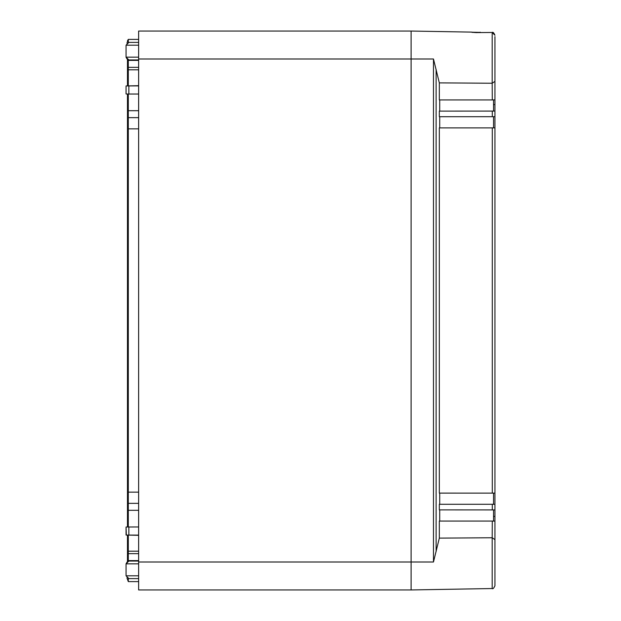 <?xml version="1.0" encoding="UTF-8"?>
<svg xmlns="http://www.w3.org/2000/svg" width="621" height="621" viewBox="0 0 621 621"><rect width="100%" height="100%" fill="white"/><g stroke="black" fill="none" stroke-linecap="round" stroke-linejoin="round"><path stroke-width="0.93" d="M126.925 43.175L128.299 39.402L127.46 40.854M138.638 589.95L138.638 562.005L411.102 562.005L411.102 589.95L492.189 588.537L492.189 537.755L439.326 538.12L433.474 562.005L411.102 562.005L411.102 589.95L138.638 589.95M138.638 58.995L138.638 31.05L411.102 31.05L411.102 58.995L138.638 58.995L138.638 562.005M126.071 57.334L127.46 59.569L127.46 68.799L128.299 67.347L127.46 68.799L127.46 85.908L126.063 85.939L126.063 93.988L126.063 85.939L128.857 85.884L128.857 94.035L138.638 94.035M492.189 83.245L492.189 32.463L475.965 32.602L471.463 32.106L411.102 31.05L411.102 562.005L411.102 58.995L433.474 58.995L439.326 82.88L492.189 83.245L492.29 99.942L439.326 99.942L439.326 82.88M126.987 94.004L128.857 94.035L126.063 93.988L126.063 85.939L126.063 93.988L127.46 94.012L127.46 119.1L128.299 117.648L127.46 119.1L127.46 526.988L126.987 526.996L138.638 526.965M138.638 42.399L128.857 42.399L126.063 45.193L126.063 57.148L128.857 59.942L138.638 59.942M138.638 85.884L126.063 85.939M126.063 93.988L126.808 93.996M138.638 561.058L128.857 561.058L126.063 563.852L126.063 575.807L128.857 578.601L138.638 578.601M126.063 527.012L126.808 527.004L126.063 527.012L126.063 535.061L126.063 527.012L128.857 526.965L128.857 535.116L138.638 535.116L126.063 535.061L126.063 527.012L126.319 535.069M126.863 535.077L127.825 535.092M126.063 563.821L127.46 561.431L127.46 535.092L126.397 535.069M126.932 577.833L128.299 581.598L128.299 578.547M128.299 85.9L128.299 67.347L138.638 67.347L128.299 67.347L128.299 60.392L127.46 60.392M128.299 59.888L128.299 60.392L138.638 60.392M128.299 39.402L138.638 39.402L128.299 39.402L128.299 42.453M138.638 581.598L128.299 581.598L138.638 581.598M138.638 551.192L128.299 551.192L128.299 553.653L138.638 553.653L128.299 553.653L128.299 561.112M127.46 550.167L128.299 551.192L128.299 535.1M128.299 526.973L128.299 510.307L127.46 510.307M138.638 128.857L128.299 128.857L128.299 503.352L138.638 503.352L128.299 503.352L128.299 510.307L138.638 510.307M138.638 110.693L128.299 110.693L128.299 117.648L138.638 117.648L128.299 117.648L128.299 128.857L127.46 128.857M127.46 110.693L128.299 110.693L128.299 94.027M128.299 553.653L127.46 552.201M128.299 503.352L127.46 501.9M492.243 537.755L494.937 539.649L494.937 585.743L494.937 512.472M492.243 83.245L494.937 81.351L494.937 99.872L492.29 99.942M494.937 36.6L494.937 81.351M471.463 32.106L472.356 32.439M480.406 32.261L479.505 32.571M494.937 51.031L494.937 57.675M439.326 538.12L439.326 521.058L492.29 521.058L492.189 537.755M439.722 521.058L439.722 509.88M492.29 504.291L439.326 504.291L439.326 509.88L494.937 509.911L494.937 504.314L492.29 504.291L492.29 509.88M439.722 504.291L439.722 493.113M492.29 127.887L439.326 127.887L439.326 493.113L494.937 493.128L494.937 116.43L494.937 127.872L492.29 127.887L492.29 493.113M439.722 127.887L439.722 116.709M494.937 111.089L439.326 111.12L439.326 116.709L494.937 116.686L494.937 65.578M439.722 111.12L439.722 99.942M492.29 521.058L494.937 521.128L494.937 539.649M494.937 562.005L494.937 564.248M494.937 58.995L494.937 61.238M493.54 111.12L493.54 99.942M493.54 127.887L493.54 116.709M493.54 504.291L493.54 493.113M493.54 521.058L493.54 509.88M494.937 108.528L494.937 104.576L493.54 104.576M494.937 504.57L494.937 493.128M493.54 516.424L494.937 516.424L494.937 509.911M138.638 45.193L126.063 45.193M138.638 57.148L126.063 57.148M138.638 563.852L126.063 563.852M138.638 575.807L126.063 575.807M138.638 85.675L128.112 85.9M138.638 69.808L128.299 69.808L127.46 70.833M138.638 560.608L127.46 560.608M138.638 535.325L128.112 535.1M138.638 492.142L127.46 492.142M433.474 562.005L433.474 58.995M436.121 551.65L436.121 69.35M492.29 111.12L492.29 116.709M492.189 32.463C492.942 31.842 493.858 32.773 494.937 35.257L492.189 32.463M492.189 588.537C492.833 589.244 493.742 588.312 494.937 585.743C493.765 588.304 492.849 589.236 492.189 588.537M479.785 32.393L471.968 32.207M472.666 32.3L474.374 32.502M475.927 32.579L477.479 32.556M479.195 32.408L480.134 32.284"/></g></svg>
